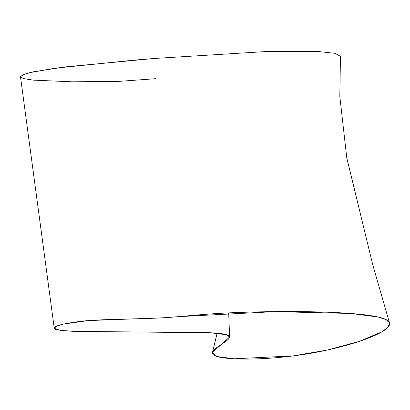 <?xml version="1.0" encoding="UTF-8"?>
<svg xmlns="http://www.w3.org/2000/svg" width="410" height="410" viewBox="0 0 410 410"><rect width="100%" height="100%" fill="white"/><g stroke="black" fill="none" stroke-linecap="round" stroke-linejoin="round"><path stroke-width="0.61" d="M226.571 334.719L210.048 332.751L77.141 331.398L60.603 330.46L54.258 328.308L56.39 326.288L63.032 324.115L88.381 320.584L163.072 317.786L178.683 316.643L274.997 311.631L350.581 313.455L378.056 317.002L386.143 319.646L389.5 322.926L388.091 327.144L382.064 331.767L359.319 341.366L327.58 349.976L293.063 355.926L233.992 358.786L216.972 356.51L212.503 352.374L229.6 337.025L226.571 334.719M389.5 322.926L372.736 264.722L346.768 157.788L339.808 96.365L340.464 56.36L335.083 53.331L319.159 51.614L268.488 51.393L153.899 58.502L133.716 60.183L55.478 68.142L29.858 72.611L22.817 74.799L20.5 76.839L54.258 328.308M163.072 317.786C138.477 319.19 105.775 318.97 83.85 320.953C61.131 323.639 51.583 326.411 55.212 329.266C61.582 331.08 77.685 331.9 103.515 331.716L180.836 332.228C206.491 332.397 230.03 332.551 229.595 337.21C229.159 341.863 204.744 351.021 214.896 355.747C225.044 360.472 269.765 360.764 314.009 352.708C358.253 344.651 402.031 328.236 386.389 319.779C370.748 311.323 295.697 310.826 249.926 312.092C204.154 313.353 187.662 316.382 163.072 317.786M153.899 58.502L64.78 66.948L33.359 71.811L24.18 74.256L20.52 76.542L23.252 78.546L33.246 80.14L72.237 81.805L119.653 81.323L155.836 78.679M212.503 352.374L217.126 333.202M228.693 312.881L229.6 337.025"/></g></svg>
